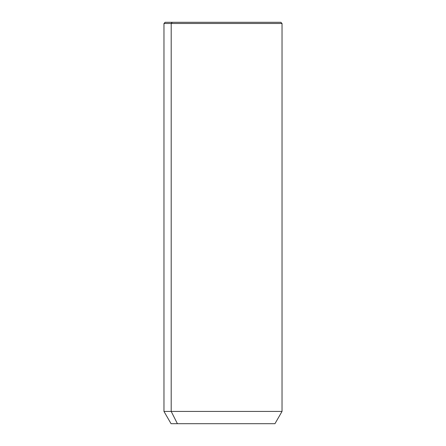 <?xml version="1.0" encoding="UTF-8"?>
<svg xmlns="http://www.w3.org/2000/svg" width="446" height="446" viewBox="0 0 446 446"><rect width="100%" height="100%" fill="white"/><g stroke="black" fill="none" stroke-linecap="round" stroke-linejoin="round"><path stroke-width="0.67" d="M274.948 423.7L177.413 423.7L171.197 411.429L282.028 411.429L171.197 411.429L177.413 423.7L171.052 423.7L163.972 411.429L171.197 411.429L171.197 23.482L282.028 23.482L171.197 23.482L171.197 411.429L163.972 411.429L163.972 23.482L171.197 23.482L163.972 23.482L165.154 22.3L172.234 22.3L171.197 23.482L172.234 22.3L280.846 22.3L282.028 23.482L282.028 411.429L274.948 423.7M177.413 423.7L268.587 423.7M273.766 22.3L172.234 22.3"/></g></svg>

